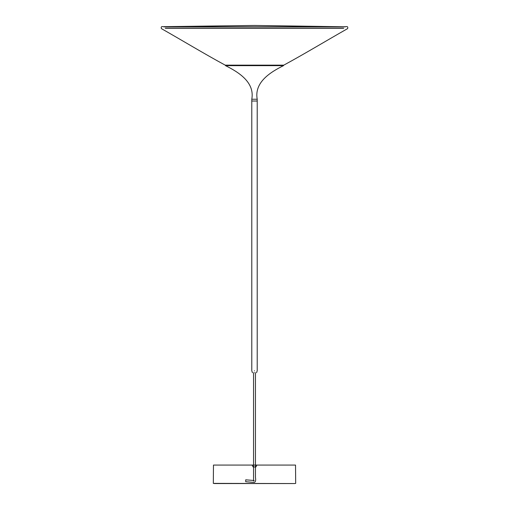 <?xml version="1.0" encoding="UTF-8"?>
<svg xmlns="http://www.w3.org/2000/svg" width="509" height="509" viewBox="0 0 509 509"><rect width="100%" height="100%" fill="white"/><g stroke="black" fill="none" stroke-linecap="round" stroke-linejoin="round"><path stroke-width="0.76" d="M283.57 65.508L283.488 65.648C270.648 72.03 254.023 82.203 257.217 99.23L257.217 101.024L251.783 101.024L257.217 101.024L257.217 370.711L256.568 372.703M283.488 65.648L225.512 65.648C238.352 72.03 254.977 82.203 251.783 99.23L251.783 370.711L252.432 372.703M225.512 65.648L283.57 65.317M164.051 26.653L254.5 25.45L345.261 26.78L163.739 26.78C161.569 26.207 160.793 26.824 161.417 28.631C182.629 40.663 204.287 53.808 225.226 65.152L283.774 65.152C304.713 53.808 326.371 40.663 347.583 28.631C348.207 26.824 347.431 26.207 345.261 26.78L344.949 26.653M165.336 28.154L343.664 28.154M163.739 26.78L345.261 26.78M165.336 28.288L343.664 28.288M254.5 372.703C257.16 372.703 257.16 372.703 254.5 372.703C251.84 372.703 251.84 372.703 254.5 372.703M253.552 466.976L255.862 466.976L256.943 465.073L295.525 465.073L255.448 465.073M253.552 465.073L213.475 465.073L213.316 483.385L294.711 483.55L214.289 483.55M253.138 466.976L252.057 465.073L213.475 465.073L295.525 465.073L295.684 483.385L294.711 483.55M255.862 466.976L255.448 466.976M252.057 465.073L256.943 465.073M255.448 372.703L255.448 477.372C255.976 480.541 255.512 482.22 254.061 482.405L245.713 481.718L245.713 479.822L254.131 480.502M165.336 28.211L343.664 28.211M257.217 99.23L251.783 99.23M254.5 370.711C250.994 370.711 250.994 370.711 254.5 370.711C258.006 370.711 258.006 370.711 254.5 370.711M254.5 370.889C257.968 370.889 257.968 370.889 254.5 370.889C251.032 370.889 251.032 370.889 254.5 370.889M163.809 26.831L345.191 26.831M163.968 26.831L345.032 26.831M253.552 372.703L253.552 477.372L253.603 481.018L254.176 480.509"/></g></svg>
